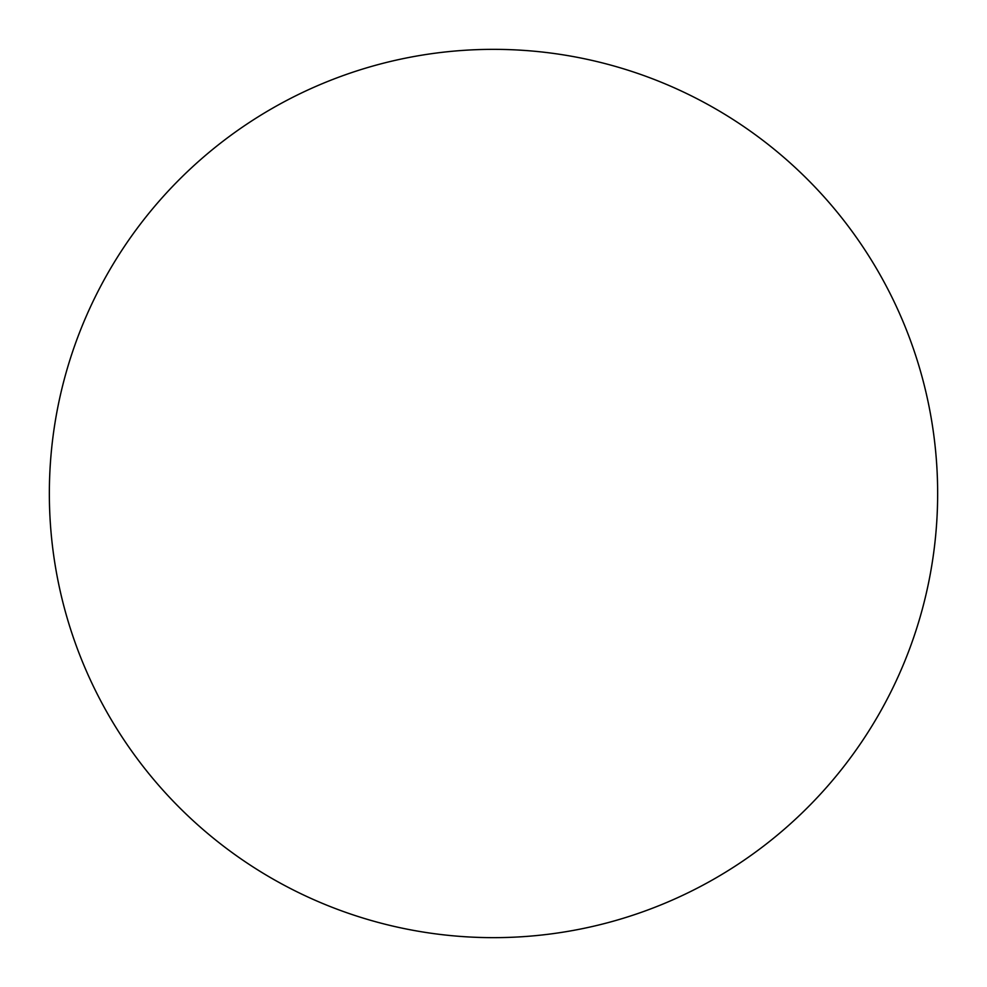<?xml version="1.0" encoding="UTF-8"?>
<svg xmlns="http://www.w3.org/2000/svg" width="987" height="987" viewBox="0 0 987 987"><rect width="100%" height="100%" fill="white"/><g stroke="black" fill="none" stroke-linecap="round" stroke-linejoin="round"><path stroke-width="1.48" d="M937.65 493.5A444.15 444.15 0 0 0 493.5 49.35A444.15 444.15 0 0 0 49.35 493.5A444.15 444.15 0 0 0 493.5 937.65A444.15 444.15 0 0 0 937.65 493.5"/></g></svg>
